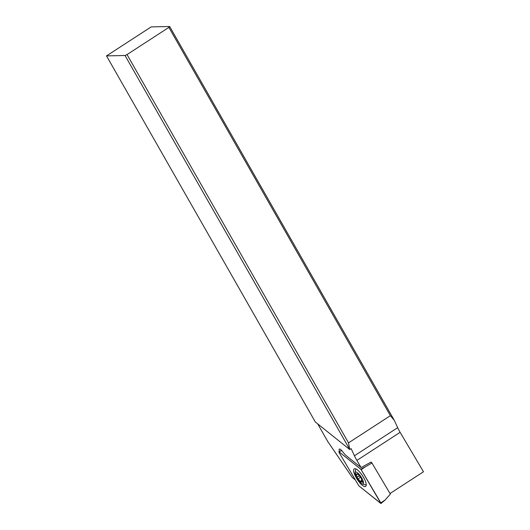 <?xml version="1.0" encoding="UTF-8"?>
<svg xmlns="http://www.w3.org/2000/svg" width="530" height="530" viewBox="0 0 530 530"><rect width="100%" height="100%" fill="white"/><g stroke="black" fill="none" stroke-linecap="round" stroke-linejoin="round"><path stroke-width="0.79" d="M339.061 451.825L360.976 469.401L380.997 503.5L358.856 485.851L338.995 452.368L339.061 451.825L360.778 469.196L365.481 466.758L361.168 469.673L380.838 502.884L380.765 503.427L358.856 485.851L338.995 452.368L339.061 451.825L341.651 450.48M353.636 469.944A10.481 3.206 -123 0 0 358.247 480.856A10.481 3.206 -123 0 0 365.627 486.414A10.481 3.206 -123 0 0 366.197 485.308A10.481 3.206 -123 0 0 361.586 474.396A10.481 3.206 -123 0 0 354.206 468.838A10.481 3.206 -123 0 0 353.636 469.944M380.838 502.884L385.151 499.969L390.378 494.132L371.947 463.015L365.481 466.758M371.947 463.015L370.828 462.114M380.997 503.5L385.151 499.969L381.004 503.242M390.014 493.516L423.483 471.773L400.124 432.334A17.47 5.34 57 0 1 397.672 427.677L394.313 420.363L169.66 26.5L151.149 26.904L106.517 55.902L125.027 55.498L349.687 449.36L348.521 442.868L390.358 415.686L168.884 27.394L127.041 54.577L348.521 442.868M400.124 432.334L356.882 460.424A17.47 5.34 -123 0 1 354.438 455.774L351.165 448.645L349.687 449.36M394.313 420.363L390.358 415.686M169.66 26.5L168.884 27.394M127.041 54.577L125.027 55.498M349.774 449.553L315.33 421.993L106.517 55.902M355.305 479.908L352.364 477.55L327.732 441.477L317.695 423.881M356.882 460.424L361.109 467.559L345.268 454.879L341.956 450.838A4.366 1.338 -123 0 0 339.578 449.029A4.366 1.338 -123 0 0 339.333 449.102A4.366 1.338 -123 0 0 339.498 451.427M371.113 462.047L361.109 467.559M371.378 462.259L371.709 462.822M355.093 472.866A6.989 2.14 57 0 1 359.671 474.966A6.989 2.14 57 0 1 363.222 481.319A6.989 2.14 57 0 1 362.301 483.963A6.989 2.14 57 0 1 358.876 481.121A6.989 2.14 57 0 1 355.093 472.866L355.584 469.785A9.434 2.882 57 0 1 355.961 468.964M360.016 481.459L361.089 482.267A2.418 0.742 57 0 1 361.208 481.684A2.418 0.742 57 0 1 362.281 482.22L362.732 482.439L362.387 481.353A2.418 0.742 57 0 1 361.54 478.809L360.572 477.126A2.418 0.742 57 0 1 359.512 476.185A2.418 0.742 57 0 1 358.532 474.628L357.458 473.813A2.418 0.742 57 0 1 357.339 474.403A2.418 0.742 57 0 1 356.266 473.866L355.816 473.641L356.153 474.734A2.418 0.742 57 0 1 357.008 477.278L357.975 478.961A2.418 0.742 57 0 1 359.035 479.902A2.418 0.742 57 0 1 360.016 481.459L361.791 480.299M366.223 484.758A9.434 2.882 57 0 1 365.316 484.771L362.301 483.963M360.778 469.196L361.168 469.673M354.438 455.774L397.672 427.677M362.705 481.942L362.281 482.22M356.153 474.734L356.809 474.31M357.008 477.278L359.241 475.827M357.975 478.961L360.692 477.199M341.598 450.421L338.849 451.739M362.195 481.048L361.208 481.684M358.075 473.919L357.339 474.403"/></g></svg>
